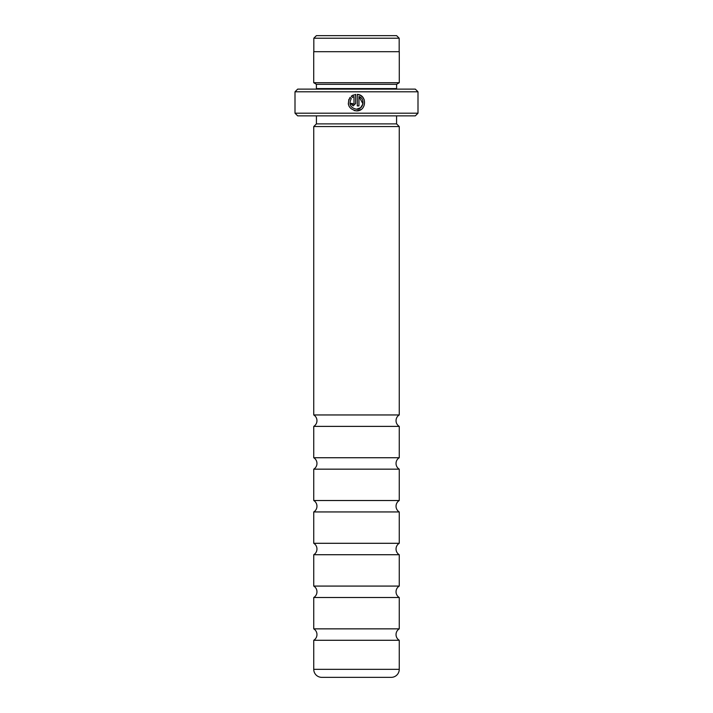 <?xml version="1.0" encoding="UTF-8"?>
<svg xmlns="http://www.w3.org/2000/svg" width="713" height="713" viewBox="0 0 713 713"><rect width="100%" height="100%" fill="white"/><g stroke="black" fill="none" stroke-linecap="round" stroke-linejoin="round"><path stroke-width="1.07" d="M399.253 500.517L313.747 500.517L313.747 469.163A6.684 6.684 0 0 0 313.747 457.737L399.253 457.737A6.684 6.684 0 0 0 399.253 469.163L399.253 500.517A6.684 6.684 0 0 0 399.253 511.943L399.253 543.297A6.684 6.684 0 0 0 399.253 554.723L399.253 586.077A6.684 6.684 0 0 0 399.253 597.503L399.253 628.857A6.684 6.684 0 0 0 399.253 640.283L399.253 669.329A8.021 8.021 0 0 1 391.232 677.35L321.768 677.35A8.021 8.021 0 0 1 313.747 669.329L313.747 640.283L399.253 640.283M313.747 500.517A6.684 6.684 0 0 1 313.747 511.943L399.253 511.943M399.253 586.077L313.747 586.077L313.747 554.723A6.684 6.684 0 0 0 313.747 543.297L399.253 543.297M313.747 586.077A6.684 6.684 0 0 1 313.747 597.503L399.253 597.503M313.747 640.283A6.684 6.684 0 0 0 313.747 628.857L399.253 628.857M313.747 457.737L313.747 426.383A6.684 6.684 0 0 0 313.747 414.957L399.253 414.957A6.684 6.684 0 0 0 399.253 426.383L399.253 457.737M316.394 35.65L396.606 35.65L399.173 38.217L313.827 38.217L316.394 35.65M399.173 51.693L399.173 38.217M313.827 51.693L313.827 38.217M354.174 110.56L356.473 110.88C348.746 109.044 346.607 104.544 350.074 97.387L351.251 98.563C348.63 104.258 350.368 107.815 356.473 109.232C363.478 109.633 365.609 98.751 358.951 96.487L358.951 105.925L357.302 105.925L357.302 94.392C367.436 94.882 366.616 111.406 356.473 110.88L360.938 109.57M364.281 99.909L362.748 97.235L360.306 95.292L357.302 94.392M352.365 103.626L353.167 104.267L353.996 103.447L353.996 96.487L352.418 97.396L351.242 96.219L355.644 94.392L355.644 103.447L353.167 105.925L350.689 103.447L352.338 103.447M313.747 426.383L399.253 426.383M313.747 469.163L399.253 469.163M313.747 543.297L313.747 511.943M313.747 554.723L399.253 554.723M313.747 628.857L313.747 597.503M417.996 113.189L415.322 115.862L297.678 115.862L295.004 113.189L417.996 113.189L417.996 91.799L295.004 91.799L297.678 89.125L415.322 89.125L417.996 91.799M316.34 89.125A2.674 2.674 0 0 0 316.394 88.59L316.394 84.312L396.606 84.312L399.28 82.708L399.28 51.693L313.72 51.693L313.72 82.708L399.28 82.708M316.394 84.312L313.72 82.708M316.394 88.59L396.606 88.59L396.606 84.312M396.606 88.59A2.674 2.674 0 0 0 396.66 89.125M316.42 115.862L316.42 123.884L396.58 123.884L396.58 115.862M316.42 123.884L313.747 126.558L399.253 126.558L396.58 123.884M295.004 113.189L295.004 91.799M399.253 414.957L399.253 126.558M313.747 414.957L313.747 126.558M352.418 97.396L353.996 96.487M353.309 94.981L351.242 96.219M350.689 103.447L353.167 105.925M348.871 99.383L348.309 103.929M348.318 103.973L348.996 106.13M358.951 96.487L362.962 103.866M362.962 103.902L360.68 107.716L356.473 109.232M313.747 669.329L399.253 669.329"/></g></svg>
